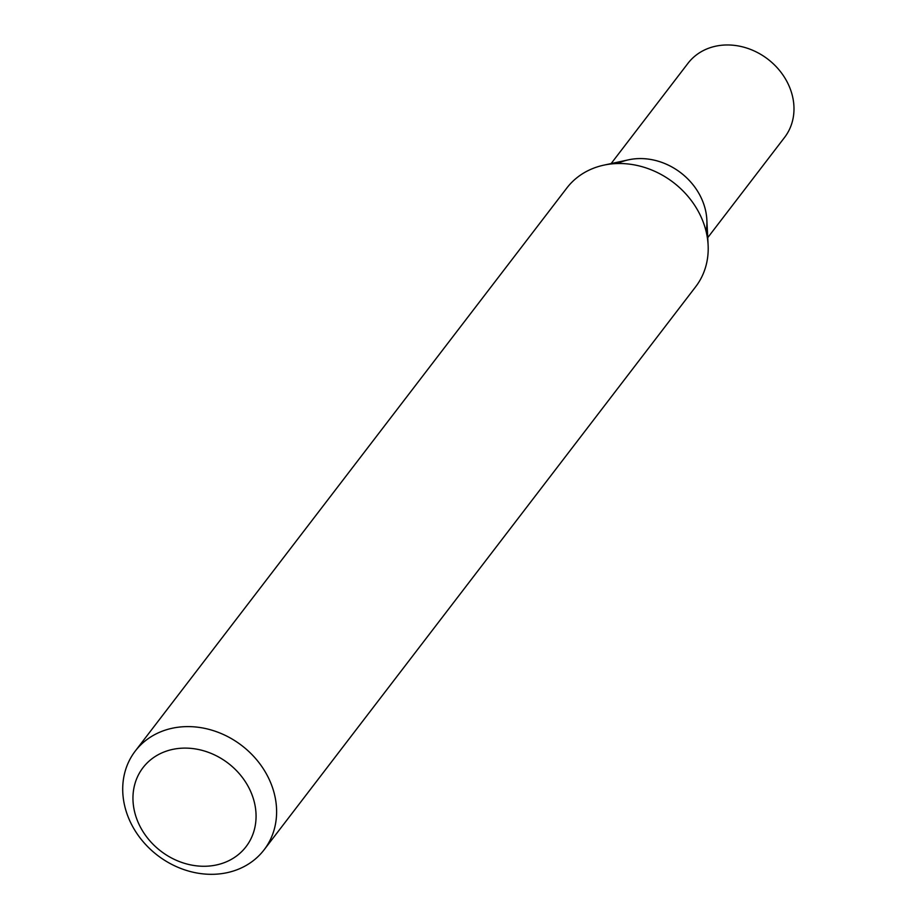 <?xml version="1.0" encoding="UTF-8"?>
<svg xmlns="http://www.w3.org/2000/svg" width="917" height="917" viewBox="0 0 917 917"><rect width="100%" height="100%" fill="white"/><g stroke="black" fill="none" stroke-linecap="round" stroke-linejoin="round"><path stroke-width="1.38" d="M225.605 862.14A64.935 55.364 -142.5 0 0 247.647 785.491A64.935 55.364 -142.5 0 0 163.421 752.238A64.935 55.364 -142.5 0 0 141.378 828.888A64.935 55.364 -142.5 0 0 225.605 862.14M160.807 731.766A81.166 69.199 37.5 0 1 255.407 758.313A81.166 69.199 37.5 0 1 264.085 849.83A81.166 69.199 37.5 0 1 238.535 869.156A81.166 69.199 37.5 0 1 143.923 842.608A81.166 69.199 37.5 0 1 135.246 751.08A81.166 69.199 37.5 0 1 160.807 731.766M135.246 751.08L566.844 187.996A81.166 69.199 37.5 0 1 592.393 168.682A81.166 69.199 37.5 0 1 603.776 165.163L628.592 159.81A60.877 51.902 37.5 0 1 706.847 219.793L708.119 245.148A81.166 69.199 37.5 0 1 695.671 286.746L264.085 849.83M603.776 165.163A81.166 69.199 37.5 0 1 708.119 245.148M707.752 237.641L784.585 137.401A60.877 51.902 -142.5 0 0 786.087 80.02A60.877 51.902 -142.5 0 0 687.956 63.33L611.123 163.581M706.113 231.416A60.877 51.902 -142.5 0 0 699.018 193.625A60.877 51.902 -142.5 0 0 617.565 163.535"/></g></svg>

